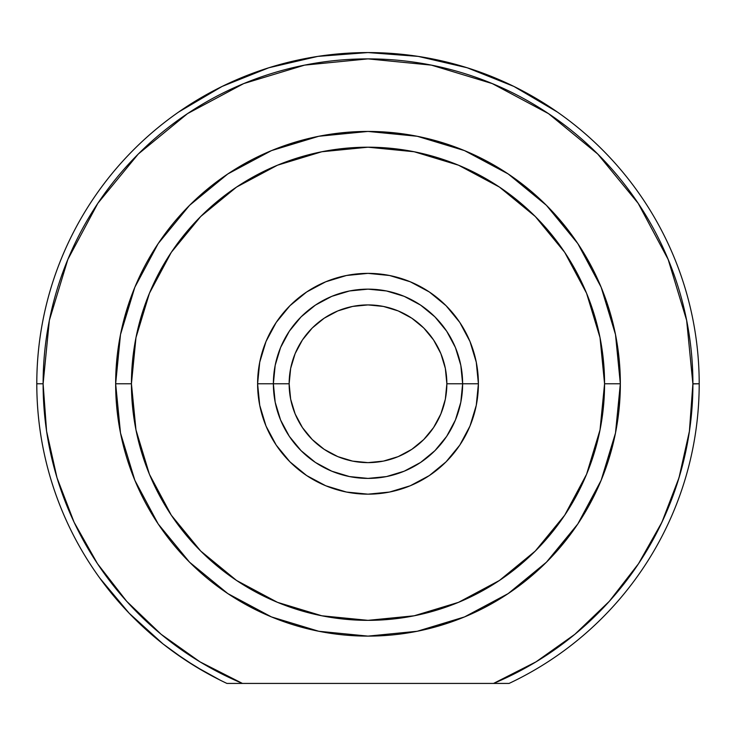 <?xml version="1.0" encoding="UTF-8"?>
<svg xmlns="http://www.w3.org/2000/svg" width="736" height="736" viewBox="0 0 736 736"><rect width="100%" height="100%" fill="white"/><g stroke="black" fill="none" stroke-linecap="round" stroke-linejoin="round"><path stroke-width="1.1" d="M220.386 680.257L224.59 682.309M163.153 644.028L167.127 647.1M184.699 659.622L173.816 652.068M213.734 676.853L205.169 672.18M220.46 680.294L221.15 680.634M205.105 672.143L213.679 676.816M557.253 111.973L513.93 86.452M513.875 86.425L467.24 67.786M467.121 67.749L418.214 56.396M418.122 56.387L368.074 52.569M367.926 52.569L317.878 56.387M317.786 56.396L268.879 67.749M268.76 67.786L222.125 86.425M222.097 86.443L178.747 111.973M692.889 383.686L689.402 431.278L678.997 477.765L661.912 522.238L638.498 563.73L661.912 522.238L638.498 563.73L609.279 601.349L574.871 634.294L536.01 661.848L493.543 683.431L242.457 683.431A324.889 324.889 0 0 1 43.111 383.769L36.8 383.769A331.2 331.2 0 0 0 226.936 683.431L242.457 683.431L199.99 661.848L161.129 634.294L126.721 601.349L97.502 563.73L74.088 522.238L97.502 563.73L74.088 522.238L57.003 477.765L46.589 431.186L57.003 477.765M492.209 83.564L548.504 113.638L597.733 154.036L638.14 203.274L668.159 259.44L686.651 320.39L692.889 383.916L699.2 383.769A331.2 331.2 0 0 0 368 52.569A331.2 331.2 0 0 0 36.8 383.769L43.111 383.769A324.889 324.889 0 0 1 368 58.88A324.889 324.889 0 0 1 493.543 683.431L509.064 683.431A331.2 331.2 0 0 0 699.2 383.769A331.2 331.2 0 0 1 509.064 683.431L226.936 683.431A331.2 331.2 0 0 1 368 52.569A331.2 331.2 0 0 1 699.2 383.769L692.889 383.769M637.854 202.851L639.069 204.672M665.629 253.488L669.686 263.203M681.076 470.608L676.559 485.493M665.905 513.415L659.842 526.534M641.516 559.112L638.011 564.457M219.806 679.963L215.39 677.718M214.526 677.267L213.201 676.568M99.884 578.211L129.159 613.226L99.884 578.211L129.159 613.226L162.969 643.88L173.733 652.013L195.169 666.301L220.285 680.202M616.832 341.826L616.188 338.183M610.521 314.042L602.526 290.637M592.259 268.07L581.891 249.872M581.79 249.716L579.848 246.67M565.377 226.541L549.038 207.975M530.914 191.056L511.262 176.033M490.185 162.978L467.976 152.076M444.765 143.382L424.562 137.853M424.47 137.825L420.854 137.025M396.391 133.032L371.708 131.459M346.923 132.305L322.405 135.58M298.273 141.248L274.868 149.242M252.301 159.51L234.103 169.887M233.947 169.979L230.902 171.92M210.772 186.392L197.671 197.588M127.613 307.013L122.075 327.207M122.056 327.299L121.256 330.915M117.254 355.378L115.681 380.07M116.536 404.846L117.631 415.316M245.815 604.56L268.024 615.462M291.235 624.156L300.187 626.833M437.727 626.29L461.132 618.295M483.699 608.028L501.897 597.66M502.053 597.568L505.098 595.617M525.228 581.146L543.794 564.806M560.712 546.682L575.736 527.031M588.791 505.954L599.693 483.745M608.387 460.534L613.925 440.33M613.944 440.248L614.744 436.632M618.746 412.16L620.319 387.476M619.464 362.701L616.851 341.927M478.4 383.769L462.631 383.769L478.4 383.769L476.275 362.232L470 341.522L459.798 322.432L446.062 305.707L429.336 291.98L410.246 281.778L389.537 275.494L368 273.369L346.463 275.494L325.754 281.778L306.664 291.98L289.938 305.707L276.202 322.432L266 341.522L259.725 362.232L257.6 383.769A110.4 110.4 0 0 1 368 273.369A110.4 110.4 0 0 1 478.4 383.769A110.4 110.4 0 0 1 368 494.169A110.4 110.4 0 0 1 257.6 383.769L259.725 405.306L266 426.015L276.202 445.105L289.938 461.84L306.664 475.566L325.754 485.769L346.463 492.053L368 494.169L389.537 492.053L410.246 485.769L429.336 475.566L446.062 461.84L459.798 445.105L470 426.015L476.275 405.306L478.4 383.769M273.369 383.769L257.6 383.769L273.369 383.769A94.631 94.631 0 0 0 368 478.4A94.631 94.631 0 0 0 462.631 383.769L446.853 383.769A78.853 78.853 0 0 1 368 462.631A78.853 78.853 0 0 1 289.147 383.769L273.369 383.769A94.631 94.631 0 0 1 368 289.147A94.631 94.631 0 0 1 462.631 383.769A94.631 94.631 0 0 1 368 478.4A94.631 94.631 0 0 1 273.369 383.769L289.147 383.769L290.656 368.386L295.145 353.593L302.432 339.958L312.239 328.008L324.19 318.2L337.824 310.914L352.618 306.434L368 304.916L383.382 306.434L398.176 310.914L411.81 318.2L423.761 328.008L433.568 339.958L440.855 353.593L445.344 368.386L446.853 383.769L445.344 399.151L440.855 413.945L433.568 427.579L423.761 439.53L411.81 449.337L398.176 456.624L383.382 461.113L368 462.631L352.618 461.113L337.824 456.624L324.19 449.337L312.239 439.53L302.432 427.579L295.145 413.945L290.656 399.151L289.147 383.769A78.853 78.853 0 0 1 368 304.916A78.853 78.853 0 0 1 446.853 383.769L462.631 383.769A94.631 94.631 0 0 0 368 289.147A94.631 94.631 0 0 0 273.369 383.769L275.19 365.314L280.572 347.558L289.322 331.2L301.088 316.857L315.431 305.09L331.789 296.35L349.536 290.959L368 289.147L386.464 290.959L404.211 296.35L420.569 305.09L434.912 316.857L446.678 331.2L455.428 347.558L460.81 365.314L462.631 383.769L460.81 402.233L455.428 419.98L446.678 436.347L434.912 450.68L420.569 462.456L404.211 471.196L386.464 476.578L368 478.4L349.536 476.578L331.789 471.196L315.431 462.456L301.088 450.68L289.322 436.347L280.572 419.98L275.19 402.233L273.369 383.769M128.276 304.971L120.502 334.54L115.653 383.769A252.347 252.347 0 0 0 368 636.116A252.347 252.347 0 0 0 620.347 383.769L604.569 383.769A236.569 236.569 0 0 1 368 620.347A236.569 236.569 0 0 1 131.431 383.769L115.653 383.769L120.502 432.998L134.863 480.341L158.185 523.968L189.548 562.184M311.714 307.703L315.532 305.026M301.659 316.296L304.603 313.518M429.603 455.602L425.509 458.924M615.498 432.998L620.347 383.769A252.347 252.347 0 0 1 368 636.116A252.347 252.347 0 0 1 115.653 383.769A252.347 252.347 0 0 1 368 131.431A252.347 252.347 0 0 1 620.347 383.769L615.498 334.54L601.137 287.206L615.498 334.54M184.764 659.668L173.834 652.087M205.234 672.216L195.38 666.43M243.791 83.564L304.621 65.127L368 58.88L431.379 65.127L492.329 83.61M46.598 431.278L43.111 383.769L49.349 320.39L67.841 259.44L97.86 203.274L138.267 154.036L187.496 113.638L243.671 83.61M689.402 431.278L678.997 477.765M601.137 287.206L577.815 243.579L546.489 205.399M546.434 205.335L508.19 173.954L464.563 150.641M464.48 150.595L417.294 136.289M417.229 136.28L368 131.431L318.826 136.261M318.706 136.289L271.52 150.595M271.437 150.641L227.81 173.954L189.566 205.335L158.185 243.579L134.863 287.206L120.511 334.503M189.566 562.203L227.81 593.584L271.437 616.906L318.771 631.267L368 636.116L417.229 631.267L464.526 616.924M464.563 616.906L508.19 593.584L546.434 562.203L577.815 523.968L601.137 480.341L615.48 433.081M604.569 383.769L600.024 429.925L586.564 474.306L564.705 515.2L535.284 551.052L499.431 580.474L458.528 602.333L414.156 615.793L368 620.347L321.844 615.793L277.472 602.333L236.569 580.474L200.716 551.052L171.295 515.2L149.436 474.306L135.976 429.925L131.431 383.769L135.976 337.622L149.436 293.241L171.295 252.338L200.716 216.494L236.569 187.073L277.472 165.204L321.844 151.745L368 147.2L414.156 151.745L458.528 165.204L499.431 187.073L535.284 216.494L564.705 252.338L586.564 293.241L600.024 337.622L604.569 383.769L620.347 383.769A252.347 252.347 0 0 0 368 131.431A252.347 252.347 0 0 0 115.653 383.769L131.431 383.769A236.569 236.569 0 0 1 368 147.2A236.569 236.569 0 0 1 604.569 383.769M309.037 457.792L310.491 458.914M303.168 452.704L304.603 454.029M303.057 314.944L301.604 316.351M429.603 311.944L425.509 308.623M162.969 643.88L184.524 659.511L205.022 672.097"/></g></svg>
